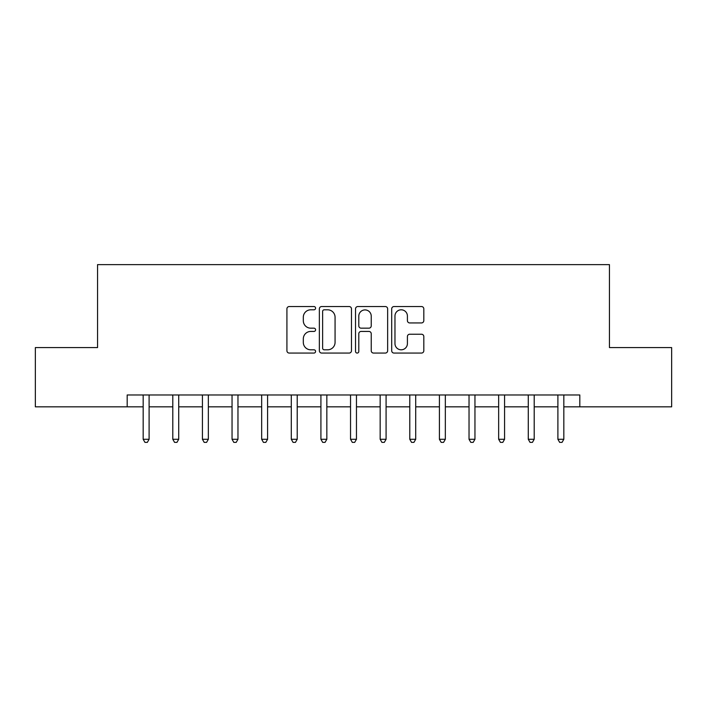 <?xml version="1.0" encoding="UTF-8"?>
<svg xmlns="http://www.w3.org/2000/svg" width="707" height="707" viewBox="0 0 707 707"><rect width="100%" height="100%" fill="white"/><g stroke="black" fill="none" stroke-linecap="round" stroke-linejoin="round"><path stroke-width="1.06" d="M315.587 308.172A1.626 1.626 0 0 0 313.952 306.538L289.243 306.538A2.324 2.324 0 0 0 286.918 308.871L286.918 350.734A2.324 2.324 0 0 0 289.243 353.067L313.952 353.067A1.626 1.626 0 0 0 315.587 351.432A1.626 1.626 0 0 0 313.952 349.806L310.753 349.806A7.441 7.441 0 0 1 303.312 342.365L303.312 338.874A7.441 7.441 0 0 1 310.753 331.433L313.952 331.433A1.626 1.626 0 0 0 315.587 329.798A1.626 1.626 0 0 0 313.952 328.172L310.753 328.172A7.441 7.441 0 0 1 303.312 320.731L303.312 317.24A7.441 7.441 0 0 1 310.753 309.799L313.952 309.799A1.626 1.626 0 0 0 315.587 308.172M421.478 322.94A2.324 2.324 0 0 0 423.811 320.616L423.811 308.871A2.324 2.324 0 0 0 421.478 306.538L394.029 306.538A2.324 2.324 0 0 0 391.705 308.871L391.705 350.734A2.324 2.324 0 0 0 394.029 353.067L421.478 353.067A2.324 2.324 0 0 0 423.811 350.734L423.811 336.55A2.324 2.324 0 0 0 421.478 334.225L409.733 334.225A2.324 2.324 0 0 0 407.409 336.55L407.409 343.584A6.222 6.222 0 0 1 401.187 349.806A6.222 6.222 0 0 1 394.966 343.584L394.966 316.02A6.222 6.222 0 0 1 401.187 309.799A6.222 6.222 0 0 1 407.409 316.02L407.409 320.616A2.324 2.324 0 0 0 409.733 322.94L421.478 322.94M127.18 406.825L35.35 406.825L35.35 347.579L97.557 347.579L97.557 264.63L609.443 264.63L609.443 347.579L671.65 347.579L671.65 406.825L579.82 406.825L579.82 394.974L127.18 394.974L127.18 406.825L143.176 406.825M351.467 308.871A2.324 2.324 0 0 0 349.134 306.538L321.694 306.538A2.324 2.324 0 0 0 319.361 308.871L319.361 350.734A2.324 2.324 0 0 0 321.694 353.067L349.134 353.067A2.324 2.324 0 0 0 351.467 350.734L351.467 308.871M357.866 306.538L385.306 306.538A2.324 2.324 0 0 1 387.639 308.871L387.639 350.734A2.324 2.324 0 0 1 385.306 353.067L373.561 353.067A2.324 2.324 0 0 1 371.237 350.734L371.237 333.757A2.324 2.324 0 0 0 368.913 331.433L361.118 331.433A2.324 2.324 0 0 0 358.794 333.757L358.794 351.432A1.626 1.626 0 0 1 357.168 353.067A1.626 1.626 0 0 1 355.533 351.432L355.533 308.871A2.324 2.324 0 0 1 357.866 306.538M149.106 406.825L172.8 406.825M178.721 406.825L202.423 406.825M208.344 406.825L232.046 406.825M237.967 406.825L261.67 406.825M267.591 406.825L291.293 406.825M297.214 406.825L320.916 406.825M326.837 406.825L350.539 406.825M356.461 406.825L380.163 406.825M386.084 406.825L409.786 406.825M415.707 406.825L439.409 406.825M445.33 406.825L469.033 406.825M474.954 406.825L498.656 406.825M504.577 406.825L528.279 406.825M534.2 406.825L557.894 406.825M563.824 406.825L579.82 406.825M324.248 309.799A1.626 1.626 0 0 0 322.622 311.425L322.622 348.18A1.626 1.626 0 0 0 324.248 349.806L327.624 349.806A7.441 7.441 0 0 0 335.065 342.365L335.065 317.24A7.441 7.441 0 0 0 327.624 309.799L324.248 309.799M371.237 316.135A6.222 6.222 0 0 0 365.015 309.913A6.222 6.222 0 0 0 358.794 316.135L358.794 325.847A2.324 2.324 0 0 0 361.118 328.172L368.913 328.172A2.324 2.324 0 0 0 371.237 325.847L371.237 316.135M149.398 394.974L149.274 395.275A2.368 2.368 0 0 0 149.106 396.159L149.106 439.286L143.176 439.286L143.176 396.159A2.368 2.368 0 0 0 143.008 395.275L142.885 394.974M149.106 439.286L147.321 442.37L144.953 442.37L143.176 439.286M179.021 394.974L178.898 395.275A2.368 2.368 86.3 0 0 178.721 396.159L178.721 439.286L172.8 439.286L172.8 396.159A2.368 2.368 86.3 0 0 172.632 395.275L172.508 394.974M178.721 439.286L176.944 442.37L174.576 442.37L172.8 439.286M208.636 394.974L208.521 395.275A2.368 2.368 86.3 0 0 208.344 396.159L208.344 439.286L202.423 439.286L202.423 396.159A2.368 2.368 86.3 0 0 202.255 395.275L202.131 394.974M208.344 439.286L206.568 442.37L204.199 442.37L202.423 439.286M238.259 394.974L238.144 395.275A2.368 2.368 86.3 0 0 237.967 396.159L237.967 439.286L232.046 439.286L232.046 396.159A2.368 2.368 86.3 0 0 231.878 395.275L231.755 394.974M237.967 439.286L236.191 442.37L233.823 442.37L232.046 439.286M267.882 394.974L267.767 395.275A2.368 2.368 86.3 0 0 267.591 396.159L267.591 439.286L261.67 439.286L261.67 396.159A2.368 2.368 86.3 0 0 261.502 395.275L261.378 394.974M267.591 439.286L265.814 442.37L263.446 442.37L261.67 439.286M297.506 394.974L297.391 395.275A2.368 2.368 86.3 0 0 297.214 396.159L297.214 439.286L291.293 439.286L291.293 396.159A2.368 2.368 86.3 0 0 291.125 395.275L291.001 394.974M297.214 439.286L295.438 442.37L293.069 442.37L291.293 439.286M327.129 394.974L327.014 395.275A2.368 2.368 86.3 0 0 326.837 396.159L326.837 439.286L320.916 439.286L320.916 396.159A2.368 2.368 86.3 0 0 320.739 395.275L320.625 394.974M326.837 439.286L325.061 442.37L322.692 442.37L320.916 439.286M356.752 394.974L356.637 395.275A2.368 2.368 86.3 0 0 356.461 396.159L356.461 439.286L350.539 439.286L350.539 396.159A2.368 2.368 86.3 0 0 350.363 395.275L350.248 394.974M356.461 439.286L354.684 442.37L352.316 442.37L350.539 439.286M386.375 394.974L386.261 395.275A2.368 2.368 86.3 0 0 386.084 396.159L386.084 439.286L380.163 439.286L380.163 396.159A2.368 2.368 86.3 0 0 379.986 395.275L379.871 394.974M386.084 439.286L384.308 442.37L381.939 442.37L380.163 439.286M415.999 394.974L415.875 395.275A2.368 2.368 86.3 0 0 415.707 396.159L415.707 439.286L409.786 439.286L409.786 396.159A2.368 2.368 86.3 0 0 409.609 395.275L409.494 394.974M415.707 439.286L413.931 442.37L411.562 442.37L409.786 439.286M445.622 394.974L445.498 395.275A2.368 2.368 86.3 0 0 445.33 396.159L445.33 439.286L439.409 439.286L439.409 396.159A2.368 2.368 86.3 0 0 439.233 395.275L439.118 394.974M445.33 439.286L443.554 442.37L441.186 442.37L439.409 439.286M475.245 394.974L475.122 395.275A2.368 2.368 86.3 0 0 474.954 396.159L474.954 439.286L469.033 439.286L469.033 396.159A2.368 2.368 86.3 0 0 468.856 395.275L468.741 394.974M474.954 439.286L473.177 442.37L470.809 442.37L469.033 439.286M504.869 394.974L504.745 395.275A2.368 2.368 86.3 0 0 504.577 396.159L504.577 439.286L498.656 439.286L498.656 396.159A2.368 2.368 86.3 0 0 498.479 395.275L498.364 394.974M504.577 439.286L502.801 442.37L500.432 442.37L498.656 439.286M534.492 394.974L534.368 395.275A2.368 2.368 86.3 0 0 534.2 396.159L534.2 439.286L528.279 439.286L528.279 396.159A2.368 2.368 86.3 0 0 528.102 395.275L527.979 394.974M534.2 439.286L532.424 442.37L530.056 442.37L528.279 439.286M564.115 394.974L563.992 395.275A2.368 2.368 86.3 0 0 563.824 396.159L563.824 439.286L557.894 439.286L557.894 396.159A2.368 2.368 86.3 0 0 557.726 395.275L557.602 394.974M563.824 439.286L562.047 442.37L559.679 442.37L557.894 439.286"/></g></svg>
